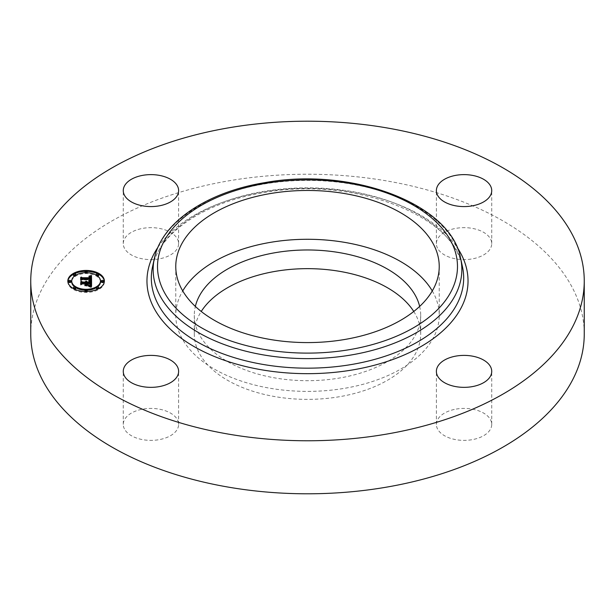 <?xml version="1.0" encoding="UTF-8"?>
<svg xmlns="http://www.w3.org/2000/svg" width="615" height="615" viewBox="0 0 615 615"><rect width="100%" height="100%" fill="white"/><g stroke="black" fill="none" stroke-linecap="round" stroke-linejoin="round"><path stroke-width="0.46" stroke-dasharray="3.08 2.31" d="M432.268 290.926A131.733 76.052 180 0 1 433.906 293.924A131.733 76.052 180 0 1 439.233 315.334A131.733 76.052 180 0 1 326.234 390.617A131.733 76.052 180 0 1 181.094 336.743A131.733 76.052 180 0 1 175.767 315.334A131.733 76.052 180 0 1 182.732 290.926M419.653 306.424A113.206 65.359 180 0 1 420.706 315.334A113.206 65.359 180 0 1 339.372 378.048A113.206 65.359 180 0 1 194.294 315.334A113.206 65.359 180 0 1 195.347 306.424M413.764 311.474A113.206 65.359 180 0 1 420.706 334.014A113.206 65.359 180 0 1 339.372 396.729A113.206 65.359 180 0 1 194.294 334.014A113.206 65.359 180 0 1 201.236 311.474M30.75 334.014A276.75 159.777 180 0 1 229.587 180.695A276.75 159.777 180 0 1 584.25 334.014M124.391 428.893A27.675 15.975 180 0 1 123.269 424.396A27.675 15.975 180 0 1 147.008 408.583A27.675 15.975 180 0 1 177.504 419.899A27.675 15.975 180 0 1 178.619 424.396A27.675 15.975 180 0 1 154.88 440.217A27.675 15.975 180 0 1 124.391 428.893M158.739 258.961A27.675 15.975 180 0 1 123.269 243.625A27.675 15.975 180 0 1 143.157 228.296A27.675 15.975 180 0 1 178.619 243.625A27.675 15.975 180 0 1 158.739 258.961M437.496 248.129A27.675 15.975 180 0 1 436.381 243.625A27.675 15.975 180 0 1 460.12 227.811A27.675 15.975 180 0 1 490.609 239.127A27.675 15.975 180 0 1 491.731 243.625A27.675 15.975 180 0 1 467.992 259.445A27.675 15.975 180 0 1 437.496 248.129M456.261 409.067A27.675 15.975 180 0 1 491.731 424.396A27.675 15.975 180 0 1 471.843 439.733A27.675 15.975 180 0 1 436.381 424.396A27.675 15.975 180 0 1 456.261 409.067M67.85 281.439A18.266 10.547 0 0 0 67.835 281.893A18.266 10.547 0 0 0 86.1 292.433A18.266 10.547 0 0 0 104.365 281.893A18.266 10.547 0 0 0 104.35 281.439M98.754 274.282A18.266 10.547 0 0 0 97.57 273.683M87.153 271.361A18.266 10.547 0 0 0 86.1 271.346A18.266 10.547 0 0 0 85.047 271.361M74.63 273.683A18.266 10.547 0 0 0 73.446 274.282M100.491 281.893A14.391 8.31 0 0 0 86.1 273.583A14.391 8.31 0 0 0 71.709 281.893M74.792 287.028A14.391 8.31 0 0 0 75.66 287.605M85.07 290.18A14.391 8.31 0 0 0 86.1 290.195A14.391 8.31 0 0 0 87.13 290.18M96.54 287.605A14.391 8.31 0 0 0 97.408 287.028M103.535 281.893A1.107 0.638 0 0 0 102.428 281.255A1.107 0.638 0 0 0 101.321 281.893M87.207 291.318A1.107 0.638 0 0 0 86.1 290.68A1.107 0.638 0 0 0 84.993 291.318M85.047 291.518A1.107 0.638 0 0 0 86.1 291.956A1.107 0.638 0 0 0 87.153 291.518M98.754 288.558A1.107 0.638 0 0 0 97.647 287.92A1.107 0.638 0 0 0 96.54 288.558M97.57 289.196A1.107 0.638 0 0 0 97.647 289.196A1.107 0.638 0 0 0 98.754 288.596M70.879 281.893A1.107 0.638 0 0 0 69.772 281.255A1.107 0.638 0 0 0 68.665 281.893M75.66 288.558A1.107 0.638 0 0 0 74.553 287.92A1.107 0.638 0 0 0 73.446 288.558M73.446 288.596A1.107 0.638 0 0 0 74.553 289.196A1.107 0.638 0 0 0 74.63 289.196M85.07 272.699A1.107 0.638 0 0 0 86.1 273.106A1.107 0.638 0 0 0 87.13 272.699M87.207 272.46A1.107 0.638 0 0 0 86.1 271.822A1.107 0.638 0 0 0 84.993 272.46M98.754 275.228A1.107 0.638 0 0 0 97.647 274.582A1.107 0.638 0 0 0 96.54 275.228M96.54 275.266A1.107 0.638 0 0 0 97.408 275.851M74.792 275.851A1.107 0.638 0 0 0 75.66 275.266M75.66 275.228A1.107 0.638 0 0 0 74.553 274.582A1.107 0.638 0 0 0 73.446 275.228M91.566 281.416L91.566 282.316M86.515 282.17L85.908 282.062L86.515 282.8M85.908 282.439L85.439 282.316L85.908 282.938M81.434 284.453L81.434 283.546L81.434 284.453L82.472 283.861L86.492 284.015M86.492 284.914L85.17 285.691L88.514 285.691L87.169 284.953L87.169 284.261L90.244 284.261L89.652 286.06L90.359 285.521L90.474 284.261M90.29 284.145L87.169 283.861L90.905 283.861M90.897 284.03L90.897 284.745M90.505 285.806L89.167 286.344L91.566 287.105L91.566 286.198L91.566 287.105M85.908 281.155L85.908 282.062M86.123 281.286L86.123 282.193M86.292 281.424L86.292 282.331M86.361 281.501L86.361 282.4M86.454 281.655L86.454 282.554M86.484 281.732L86.484 282.631M86.507 281.816L86.507 282.716M85.869 281.847L85.869 282.408M85.708 281.608L85.708 282.285M85.439 281.416L85.439 282.316M85.531 281.47L85.531 282.37M85.677 281.585L85.677 282.485M85.739 281.639L85.739 282.546M85.831 281.762L85.831 282.669M85.862 281.831L85.862 282.739M85.885 281.901L85.885 282.8M85.9 281.962L85.9 282.869M81.434 281.286L81.434 282.185M82.472 282.954L82.472 283.861M86.492 282.954L86.492 283.861M85.17 284.783L85.17 285.691M88.514 284.783L88.514 285.691M87.169 283.354L87.169 284.261M90.244 283.354L90.244 284.261M90.259 283.469L90.259 284.368M90.274 283.577L90.274 284.476M90.282 283.676L90.282 284.576M90.282 283.761L90.282 284.668M90.282 285.652L90.274 285.06M90.236 284.799L90.236 285.314M90.159 284.883L90.159 285.568M90.013 284.999L90.013 285.775M89.913 285.053L89.913 285.875M89.79 285.106L89.79 285.967M89.652 285.152L89.652 286.06M89.813 285.099L89.813 286.006M89.951 285.037L89.951 285.937M90.19 284.853L90.19 285.76M90.359 284.622L90.359 285.521M90.42 284.484L90.42 285.383M90.459 284.33L90.459 285.229M90.49 284.514L90.49 285.068M90.497 283.984L90.497 284.883M87.169 282.954L87.169 283.861M90.889 283.577L90.889 284.476M90.044 286.552L90.067 286.044M89.921 286.521L89.913 286.106M89.752 285.575L89.752 286.167M89.575 285.537L89.575 286.221M89.383 285.491L89.383 286.283M89.167 285.445L89.167 286.344M90.159 285.683L90.159 286.582M90.267 285.714L90.267 286.613M90.459 285.767L90.459 286.667M90.613 285.814L90.613 286.721M90.782 285.875L90.782 286.782M90.882 285.914L90.882 286.821M90.982 285.952L90.982 286.859M91.082 285.998L91.082 286.897M91.566 280.993L91.566 281.893L91.55 280.986M90.643 277.519L90.643 276.612L89.014 277.042L90.428 277.334L90.843 278.188M90.405 278.587L90.405 278.164M90.205 277.688L88.745 277.273L90.205 278.311M81.326 280.094L81.326 279.195L81.326 280.094L82.195 279.556L90.843 279.61L90.882 280.025M90.628 280.686L89.144 281.224L91.566 281.893M90.428 277.334L90.436 276.673M90.182 276.312L90.182 276.735M89.936 276.243L89.944 277.673M89.467 276.166L89.467 276.896M89.237 276.15L89.237 276.942M89.014 276.135L89.014 277.042M89.206 276.143L89.206 277.05M89.383 276.158L89.383 277.065M89.559 276.173L89.559 277.081M89.867 276.227L89.867 277.127M89.998 276.258L89.998 277.157M90.121 276.289L90.121 277.196M90.236 276.335L90.236 277.234M90.336 276.381L90.336 277.28M90.505 276.481L90.505 277.388M90.574 276.542L90.574 277.45M90.697 276.689L90.697 277.596M90.743 276.773L90.743 277.68M90.782 276.865L90.782 277.765M90.805 276.958L90.805 277.865M90.828 277.058L90.828 277.965M90.843 277.173L90.843 278.072M90.413 277.403L90.413 278.311M90.413 277.534L90.413 278.203M90.182 278.049L90.182 277.657M89.967 276.796L89.967 277.511M89.875 276.727L89.875 277.473M89.775 276.673L89.775 277.434M89.667 276.627L89.667 277.403M89.536 276.596L89.536 277.373M89.406 276.565L89.406 277.342M89.26 276.535L89.26 277.319M89.098 276.519L89.098 277.304M88.929 276.504L88.929 277.288M88.906 276.504L88.906 277.403M89.052 276.512L89.052 277.419M89.19 276.527L89.19 277.434M89.321 276.55L89.321 277.45M89.436 276.573L89.436 277.473M89.644 276.627L89.644 277.526M89.813 276.689L89.813 277.596M90.051 276.873L90.051 277.78M90.09 276.935L90.09 277.834M90.159 277.065L90.159 277.972M90.197 277.227L90.197 278.126M90.205 277.311L90.205 278.218M81.326 277.088L81.326 277.988M82.195 278.649L82.195 279.556M90.843 278.703L90.843 279.61M90.859 278.787L90.859 279.694M90.866 278.872L90.866 279.771M90.874 278.956L90.874 279.856M90.874 279.033L90.874 279.94M90.159 280.54L90.159 280.955M90.036 280.509L90.036 280.993M89.905 280.478L89.905 281.032M89.759 280.448L89.759 281.063M89.267 280.34L89.267 281.155M89.144 280.325L89.144 281.224M89.298 280.348L89.298 281.255M89.721 280.432L89.721 281.339M89.852 280.463L89.852 281.37M89.975 280.494L89.975 281.401M90.09 280.525L90.09 281.432M90.205 280.555L90.205 281.462M90.32 280.586L90.32 281.493M90.42 280.625L90.42 281.524M91.451 280.955L91.451 281.862M88.237 285.122L88.237 286.029L84.785 286.029L88.237 286.029M88.352 285.006L88.352 285.906M84.908 285.122L84.908 285.906M84.785 285.122L84.785 286.029M91.058 281.278L91.058 282.185L88.729 281.516L91.058 282.185M91.174 281.163L91.174 282.07M91.035 281.27L91.035 282.008M90.874 281.201L90.874 281.939M90.697 281.132L90.697 281.878M90.497 281.07L90.497 281.808M90.274 281.001L90.274 281.747M90.036 280.932L90.036 281.678M89.775 280.855L89.775 281.608M89.498 280.786L89.498 281.547M89.198 280.717L89.198 281.478M88.806 280.625L88.806 281.393M88.729 280.609L88.729 281.516M89.044 280.678L89.044 281.585M89.344 280.748L89.344 281.655M89.621 280.817L89.621 281.724M89.882 280.886L89.882 281.793M90.128 280.955L90.128 281.855M90.351 281.024L90.351 281.924M90.559 281.086L90.559 281.993M90.743 281.155L90.743 282.054M90.912 281.216L90.912 282.124M91.074 286.544L91.074 287.451L88.637 286.621L91.074 287.451M91.212 286.467L91.212 287.366M90.966 286.498L90.966 287.243M90.728 286.382L90.728 287.12M90.482 286.275L90.482 287.013M90.236 286.175L90.236 286.913M89.99 286.075L89.99 286.821M89.744 285.99L89.744 286.744M89.498 285.914L89.498 286.675M89.244 285.844L89.244 286.613M88.998 285.783L88.998 286.567M88.745 285.737L88.745 286.529M88.637 285.721L88.637 286.621M88.86 285.76L88.86 286.659M89.09 285.806L89.09 286.713M89.321 285.867L89.321 286.767M89.559 285.929L89.559 286.836M89.798 286.013L89.798 286.913M90.044 286.098L90.044 287.005M90.297 286.198L90.297 287.097M90.551 286.306L90.551 287.205M90.812 286.421L90.812 287.328M89.813 280.048L90.013 280.886L90.42 279.787L90.282 280.701M80.665 280.655L80.665 279.748L80.665 280.655L82.172 279.925L90.197 279.925L89.89 280.932M90.213 279.787L82.103 279.787L80.888 280.402L80.888 279.648L80.888 280.402M90.121 279.925L90.121 280.832M90.213 280.125L90.213 280.771M90.328 279.725L90.328 280.625M90.367 279.625L90.367 280.532M90.397 279.51L90.397 280.417M90.413 279.441L90.413 280.348M90.42 279.371L90.42 280.279M90.428 279.295L90.428 280.202M90.428 279.218L90.428 280.117M90.428 279.125L90.428 280.033M90.42 279.333L90.42 279.787M82.103 279.049L82.103 279.787M80.665 277.396L80.665 278.303M82.172 279.018L82.172 279.925M90.197 279.026L90.197 279.925M90.205 279.087L90.205 279.994M90.213 279.156L90.213 280.063M90.182 279.887L90.182 280.402M90.151 279.91L90.151 280.486M90.113 279.933L90.113 280.571M90.074 279.956L90.074 280.648M89.959 280.002L89.959 280.809M85.823 285.206L85.823 284.299L86.039 285.068M85.823 284.145L82.31 284.145L80.888 284.814L80.888 281.378M80.665 285.068L80.665 284.168L80.665 285.068L82.41 284.261L85.823 284.261L85.823 283.354M86.039 283.238L86.039 284.145M82.31 283.4L82.31 284.145M80.888 284.061L80.888 284.814M80.665 281.493L80.665 282.4M82.41 283.354L82.41 284.261M154.357 258.4A154.35 89.114 180 0 1 264.043 184.008A154.35 89.114 180 0 1 460.643 258.4M152.535 266.756A156.179 90.167 180 0 1 263.528 191.48A156.179 90.167 180 0 1 462.465 266.756C454.992 215.627 352.003 175.629 263.043 192.803C204.034 202.258 158.778 233.608 152.535 266.756M158.009 247.199A160.538 92.688 180 0 1 262.305 192.049A160.538 92.688 180 0 1 456.991 247.199M90.497 283.999L90.497 284.76M90.49 284.061L90.49 284.63M89.329 285.475L89.329 286.382M89.49 285.514L89.49 286.421M89.644 285.552L89.644 286.452M89.79 285.583L89.79 286.49M91.197 286.044L91.197 286.944M91.312 286.09L91.312 286.99M91.435 286.144L91.435 287.044M86.1 291.533L86.1 291.956M86.1 289.773L86.1 290.68M86.1 270.923L86.1 271.822M86.1 272.676L86.1 273.106M194.294 334.014L194.294 315.334M420.706 334.014L420.706 315.334M436.381 424.396L436.381 371.375M491.731 424.396L491.731 371.375M491.731 243.625L491.731 190.604M436.381 243.625L436.381 190.604M178.619 243.625L178.619 190.604M123.269 243.625L123.269 190.604M178.619 424.396L178.619 371.375M123.269 424.396L123.269 371.375M439.233 266.526L439.233 315.334M175.767 266.526L175.767 315.334M104.365 280.986L104.365 281.893M67.835 280.986L67.835 281.893"/><path stroke-width="0.92" d="M182.732 290.926A131.733 76.052 180 0 1 307.5 239.281A131.733 76.052 180 0 1 432.268 290.926M195.347 306.424A113.206 65.359 180 0 1 275.628 252.619A113.206 65.359 180 0 1 419.653 306.424M201.236 311.474A113.206 65.359 180 0 1 275.628 271.3A113.206 65.359 180 0 1 413.764 311.474M584.25 280.986L584.25 334.014A276.75 159.777 180 0 1 385.413 487.334A276.75 159.777 180 0 1 30.75 334.014L30.75 280.986A276.75 159.777 180 0 1 229.587 127.666A276.75 159.777 180 0 1 584.25 280.986A276.75 159.777 180 0 1 385.413 434.305A276.75 159.777 180 0 1 30.75 280.986M471.843 386.704A27.675 15.975 180 0 1 436.381 371.375A27.675 15.975 180 0 1 456.261 356.039A27.675 15.975 180 0 1 491.731 371.375A27.675 15.975 180 0 1 471.843 386.704M490.609 186.107A27.675 15.975 180 0 1 491.731 190.604A27.675 15.975 180 0 1 467.992 206.417A27.675 15.975 180 0 1 437.496 195.101A27.675 15.975 180 0 1 436.381 190.604A27.675 15.975 180 0 1 460.12 174.783A27.675 15.975 180 0 1 490.609 186.107M143.157 175.267A27.675 15.975 180 0 1 178.619 190.604A27.675 15.975 180 0 1 158.739 205.933A27.675 15.975 180 0 1 123.269 190.604A27.675 15.975 180 0 1 143.157 175.267M177.504 366.871A27.675 15.975 180 0 1 178.619 371.375A27.675 15.975 180 0 1 154.88 387.189A27.675 15.975 180 0 1 124.391 375.873A27.675 15.975 180 0 1 123.269 371.375A27.675 15.975 180 0 1 147.008 355.555A27.675 15.975 180 0 1 177.504 366.871M433.906 245.116A131.733 76.052 180 0 1 439.233 266.526A131.733 76.052 180 0 1 326.234 341.809A131.733 76.052 180 0 1 181.094 287.935A131.733 76.052 180 0 1 175.767 266.526A131.733 76.052 180 0 1 288.766 191.242A131.733 76.052 180 0 1 433.906 245.116M86.1 270.439A18.266 10.547 180 0 1 104.365 280.986A18.266 10.547 180 0 1 86.1 291.533A18.266 10.547 180 0 1 67.835 280.986A18.266 10.547 180 0 1 86.1 270.439M104.35 281.439A18.266 10.547 0 0 0 98.754 274.282M97.57 273.683A18.266 10.547 0 0 0 87.153 271.361M85.047 271.361A18.266 10.547 0 0 0 74.63 273.683M73.446 274.282A18.266 10.547 0 0 0 67.85 281.439M71.709 280.986A14.391 8.31 180 0 1 86.1 272.676A14.391 8.31 180 0 1 100.491 280.986A14.391 8.31 180 0 1 86.1 289.296A14.391 8.31 180 0 1 71.709 280.986L71.709 281.893A14.391 8.31 0 0 0 74.792 287.028M75.66 287.605A14.391 8.31 0 0 0 85.07 290.18M87.13 290.18A14.391 8.31 0 0 0 96.54 287.605M97.408 287.028A14.391 8.31 0 0 0 100.491 281.893L100.491 280.986M101.321 280.986L101.321 281.893A1.107 0.638 0 0 0 102.428 282.531A1.107 0.638 0 0 0 103.535 281.893L103.535 280.986A1.107 0.638 180 0 1 102.428 281.624A1.107 0.638 180 0 1 101.321 280.986A1.107 0.638 180 0 1 102.428 280.348A1.107 0.638 180 0 1 103.535 280.986M84.993 290.411A1.107 0.638 180 0 1 86.1 289.773A1.107 0.638 180 0 1 87.207 290.411A1.107 0.638 180 0 1 86.1 291.056A1.107 0.638 180 0 1 84.993 290.411L84.993 291.318A1.107 0.638 0 0 0 85.047 291.518M87.153 291.518A1.107 0.638 0 0 0 87.207 291.318L87.207 290.411M96.54 287.651A1.107 0.638 180 0 1 97.647 287.013A1.107 0.638 180 0 1 98.754 287.651A1.107 0.638 180 0 1 97.647 288.289A1.107 0.638 180 0 1 96.54 287.651L96.54 288.558A1.107 0.638 0 0 0 97.57 289.196M98.754 288.596A1.107 0.638 0 0 0 98.754 288.558L98.754 287.651M68.665 280.986L68.665 281.893A1.107 0.638 0 0 0 69.772 282.531A1.107 0.638 0 0 0 70.879 281.893L70.879 280.986A1.107 0.638 180 0 1 69.772 281.624A1.107 0.638 180 0 1 68.665 280.986A1.107 0.638 180 0 1 69.772 280.348A1.107 0.638 180 0 1 70.879 280.986M73.446 287.651A1.107 0.638 180 0 1 74.553 287.013A1.107 0.638 180 0 1 75.66 287.651A1.107 0.638 180 0 1 74.553 288.289A1.107 0.638 180 0 1 73.446 287.651L73.446 288.558A1.107 0.638 0 0 0 73.446 288.596M74.63 289.196A1.107 0.638 0 0 0 75.66 288.558L75.66 287.651M87.13 272.699A1.107 0.638 0 0 0 87.207 272.46L87.207 271.561A1.107 0.638 180 0 1 86.1 272.199A1.107 0.638 180 0 1 84.993 271.561A1.107 0.638 180 0 1 86.1 270.923A1.107 0.638 180 0 1 87.207 271.561M84.993 271.561L84.993 272.46A1.107 0.638 0 0 0 85.07 272.699M97.408 275.851A1.107 0.638 0 0 0 97.647 275.866A1.107 0.638 0 0 0 98.754 275.228L98.754 274.321A1.107 0.638 180 0 1 97.647 274.959A1.107 0.638 180 0 1 96.54 274.321A1.107 0.638 180 0 1 97.647 273.683A1.107 0.638 180 0 1 98.754 274.321M96.54 274.321L96.54 275.228A1.107 0.638 0 0 0 96.54 275.266M73.446 274.321A1.107 0.638 180 0 1 74.553 273.683A1.107 0.638 180 0 1 75.66 274.321A1.107 0.638 180 0 1 74.553 274.959A1.107 0.638 180 0 1 73.446 274.321L73.446 275.228A1.107 0.638 0 0 0 74.553 275.866A1.107 0.638 0 0 0 74.792 275.851M75.66 275.266A1.107 0.638 0 0 0 75.66 275.228L75.66 274.321M91.566 280.993L89.144 280.325L90.597 279.817L90.843 278.703L82.195 278.649L81.326 279.195L81.326 277.088L82.256 277.734L90.197 277.734L90.051 276.873L88.929 276.381L90.121 276.696L90.797 277.734L90.574 276.542L89.014 276.135L91.481 275.466L91.566 280.993L91.481 276.373L90.643 276.612M91.058 281.278L88.729 280.609L91.058 281.278M89.813 280.048L90.197 279.026L82.172 279.018L80.665 279.748L80.665 277.396L80.888 279.494L82.103 278.879L90.42 278.879L89.813 280.048M91.566 281.416L91.566 286.198L89.167 285.445L90.689 284.707L90.905 282.954L87.169 282.954L90.467 283.238L90.42 284.484L89.652 285.152L90.244 283.354L87.169 283.354L87.169 284.053L88.514 284.783L85.17 284.783L86.492 284.015L86.492 282.954L82.472 282.954L81.434 283.546L81.434 281.286L82.472 282.039L85.908 282.039L85.608 281.324L86.492 282.039L86.031 281.124L87.169 282.039L90.536 282.039L91.566 281.416M91.074 286.544L88.637 285.721L91.074 286.544M88.237 285.122L84.785 285.122L88.237 285.122M85.823 284.299L85.823 283.354L82.41 283.354L80.665 284.168L80.888 281.378L80.888 283.907L82.31 283.238L86.039 283.238L85.823 284.261M91.566 286.198L91.566 282.316L90.536 282.938L87.169 282.938L86.515 282.17M90.536 282.039L90.536 282.938M86.515 281.901L86.492 282.938L85.908 282.439M85.908 282.039L85.908 282.938L82.472 282.938L81.434 282.185L81.434 283.546M86.492 284.015L86.492 284.783L86.492 284.015M90.897 283.838L90.782 285.445L90.52 285.783L90.505 284.899M87.169 282.039L87.169 282.938M87.138 281.901L87.138 282.8M87.092 281.778L87.092 282.677M87.023 281.655L87.023 282.562M86.938 281.555L86.938 282.454M86.838 281.455L86.838 282.362M86.715 281.37L86.715 282.27M86.569 281.293L86.569 282.193M86.507 281.97L86.507 282.869M86.492 282.039L86.492 282.938M86.123 282.039L86.123 282.938M86.115 281.947L86.115 282.854M86.1 281.862L86.1 282.769M86.077 281.785L86.077 282.692M86.039 281.708L86.039 282.616M85.992 281.639L85.992 282.539M85.939 281.57L85.939 282.47M82.472 282.039L82.472 282.938M87.169 284.053L87.169 284.783M90.236 284.407L90.236 284.799M90.49 283.607L90.49 284.161M90.482 283.492L90.482 284.207M90.467 283.238L90.467 284.145M87.169 283.238L87.169 284.145M90.889 283.976L90.889 284.876M90.882 284.107L90.882 285.006M90.866 284.222L90.866 285.129M90.843 284.338L90.843 285.237M90.812 284.438L90.812 285.345M90.782 284.537L90.782 285.445M90.736 284.622L90.736 285.529M90.689 284.707L90.689 285.606M90.636 284.776L90.636 285.683M90.574 284.837L90.574 285.744M90.413 284.96L90.413 285.752M90.313 285.022L90.313 285.721M90.197 285.076L90.197 285.691M90.067 285.137L90.067 285.652M89.913 285.199L89.913 285.621M91.481 275.466L91.481 276.373M90.843 277.288L90.797 278.633L90.405 277.68M90.405 278.164L90.205 277.688M90.205 277.403L90.197 278.633L82.256 278.633L81.326 277.988L81.326 279.195M90.882 279.118L90.651 279.764M91.212 275.551L91.212 276.45M90.951 275.628L90.951 276.527M90.689 275.697L90.689 276.604M90.436 275.766L90.436 276.435M90.182 275.828L90.182 276.312M90.843 277.373L90.843 278.272M90.835 277.457L90.835 278.364M90.828 277.55L90.828 278.449M90.812 277.642L90.812 278.541M90.797 277.734L90.797 278.633M90.397 277.204L90.397 278.111M90.382 277.119L90.382 278.018M90.359 277.034L90.359 277.934M90.32 276.95L90.32 277.857M90.282 276.881L90.282 277.788M90.236 276.812L90.236 277.719M90.182 276.758L90.182 277.15M90.197 277.734L90.197 278.633M82.256 277.734L82.256 278.633M90.874 279.218L90.874 280.125M90.866 279.31L90.866 280.217M90.843 279.402L90.843 280.302M90.82 279.479L90.82 280.386M90.789 279.564L90.789 280.463M90.751 279.633L90.751 280.54M90.705 279.702L90.705 280.601M90.597 279.817L90.597 280.678M90.528 279.871L90.528 280.655M90.451 279.917L90.451 280.632M90.367 279.963L90.367 280.601M90.267 280.01L90.267 280.571M90.159 280.048L90.159 280.54M90.036 280.094L90.036 280.509M80.888 279.494L80.665 278.303L80.665 279.748M90.42 278.879L90.42 279.333M80.888 277.288L80.888 278.195M90.197 279.402L90.197 279.871M90.182 279.494L90.182 279.887M80.888 282.285L80.665 284.168M265.273 183.431A149.983 86.592 180 0 1 451.418 242.149A149.983 86.592 180 0 1 349.727 349.612A149.983 86.592 180 0 1 163.582 290.903A149.983 86.592 180 0 1 265.273 183.431M350.957 355.016A154.35 89.114 180 0 1 154.357 258.4L152.535 266.756A156.179 90.167 180 0 0 351.473 364.518A156.179 90.167 180 0 0 462.465 266.756L460.643 258.4A154.35 89.114 180 0 1 350.957 355.016M456.991 247.199A160.538 92.688 180 0 1 352.695 369.923A160.538 92.688 180 0 1 189.113 343.585A160.538 92.688 180 0 1 158.009 247.199M90.474 283.369L90.474 284.261M86.1 291.056L86.1 291.533M86.1 272.199L86.1 272.676M460.643 258.4C451.064 203.519 350.973 166.55 264.535 182.686C207.086 192.065 161.714 222.276 154.357 258.4"/></g></svg>

